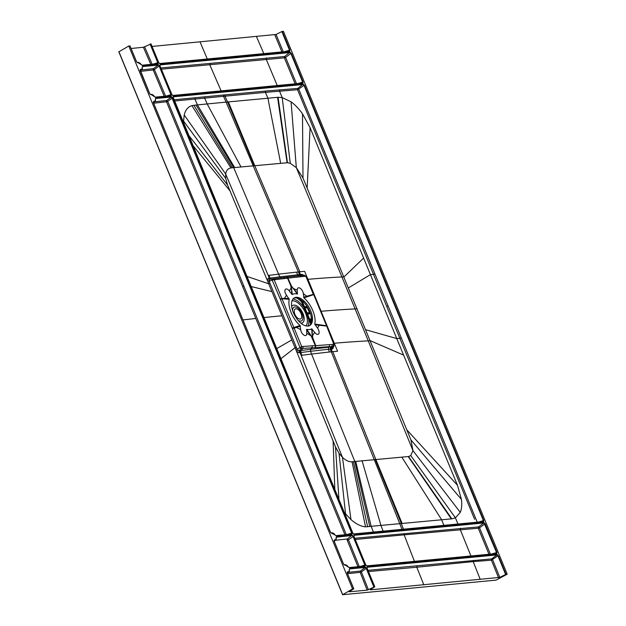 <?xml version="1.0" encoding="UTF-8"?>
<svg xmlns="http://www.w3.org/2000/svg" width="626" height="626" viewBox="0 0 626 626"><rect width="100%" height="100%" fill="white"/><g stroke="black" fill="none" stroke-linecap="round" stroke-linejoin="round"><path stroke-width="0.94" d="M282.24 31.41L289.924 50.064L289.517 50.205L281.833 31.55L283.429 31.3L507.201 574.214L496.05 580.122L342.704 594.7L352.555 588.909L353.745 588.8L349.269 591.687M281.833 31.55L276.05 34.469L283.359 51.997M152.055 46.441L276.05 34.469M150.976 43.961L143.393 47.255L150.976 64.783M131.108 48.484L143.393 47.255M130.005 45.948L128.784 46.003L118.932 51.786L342.704 594.7M505.605 574.465L497.913 555.81L491.402 560.192L491.684 558.885L492.646 559.777L499.822 577.375L505.605 574.465L507.201 574.214M498.319 555.677L496.958 554.926L497.044 554.487L498.319 555.677L506.011 574.324M368.385 589.747L361.398 571.929L360.177 572.336L367.165 590.162L374.724 586.805L367.032 568.15L367.274 566.82L497.044 554.487M347.587 573.706L360.177 572.336L360.443 571.037L361.398 571.929L366.179 568.338L365.302 567.007L366.586 568.197L374.27 586.844M349.331 569.59L349.394 569.128M347.172 572.532L347.704 571.71L347.242 573.009L353.807 588.808M128.784 46.003L352.555 588.909M136.507 61.739L137.947 62.796A3.748 1.941 -119.1 0 1 141.288 64.65L142.345 65.401L141.21 64.642M150.498 43.937L158.19 62.584L157.948 63.915L142.345 65.401M159.247 63.429L159.92 63.727L158.636 62.545L150.952 43.89M289.924 50.064L289.681 51.395L289.517 50.205L284.556 51.653M366.296 565.779L366.969 566.084L365.694 564.895L353.87 536.216L354.113 534.886L353.846 536.318M496.739 553.744L496.981 552.414L496.739 553.744L366.969 566.084M491.613 554.002L496.575 552.555L483.882 522.553L485.158 523.735L496.981 552.414M172.408 95.363L173.081 95.668L171.798 94.479L159.982 65.8L160.225 64.47L160.006 65.863M303.086 81.998L302.843 83.328L302.499 83.133L302.679 82.139L290.863 53.46L291.27 53.32L303.086 81.998L297.718 83.587M160.225 64.47L289.987 52.138L291.27 53.32M142.305 67.225L142.65 66.145L142.274 67.24L142.556 66.575L158.167 65.096L158.253 64.658L159.528 65.847L171.352 94.518L170.765 95.661L155.209 97.132L154.489 96.537L155.506 97.335L151.015 94.409A4.1 2.121 60.9 0 0 150.717 94.549L149.645 93.61L140.185 70.66L140.654 69.353L140.161 69.838M171.352 94.518L171.109 95.856L155.506 97.335M153.378 102.664L153.816 101.295L153.323 102.695M333.595 533.415A4.1 2.121 60.9 0 0 331.741 532.89A4.1 2.121 60.9 0 0 331.444 533.031L330.403 532.155M335.098 535.058L331.232 533.047M335.99 535.613L351.491 534.142L352.078 533L351.835 534.33L336.232 535.817M346.71 534.588L351.671 533.141L171.414 96.592L172.69 97.781L352.078 533M155.467 99.158L155.811 98.079L171.414 96.592M334.104 541.138L334.401 540.199A4.1 2.121 60.9 0 0 335.708 540.003A4.1 2.121 60.9 0 0 336.232 538.149M344.104 564.879L345.004 565.145L343.533 564.026L334.081 541.075M348.259 566.992L349.394 567.751L348.322 566.968M336.232 537.194L352.055 535.512L353.017 536.396L364.833 565.075L365.24 564.942L364.997 566.272L349.394 567.751M335.372 540.293L347.485 538.947L348.447 539.839L347.219 540.254A1.056 0.876 84.4 0 1 347.485 538.947L352.141 535.073L353.424 536.263L365.24 564.942M336.193 537.64L336.538 536.56L352.141 535.073M353.807 534.142L352.532 532.961L173.144 97.734L173.386 96.404L303.148 84.072L304.432 85.253L483.82 520.48L483.577 521.81L353.518 533.939M499.822 577.375L370.389 589.856M374.724 586.805L370.475 589.551M367.165 590.162L349.112 591.797M293.797 298.187A15.83 8.208 -119.1 0 1 295.034 297.898A15.83 8.208 -119.1 0 1 309.659 311.443A15.83 8.208 -119.1 0 1 309.166 325.77M307.937 326.06A15.83 8.208 60.9 0 0 309.714 325.512A15.83 8.208 60.9 0 0 309.995 309.26A15.83 8.208 60.9 0 0 296.09 297.311A15.83 8.208 60.9 0 0 294.306 297.859A15.83 8.208 60.9 0 0 294.024 314.111A15.83 8.208 60.9 0 0 307.937 326.06M291.857 294.267L292.35 294.517A19.703 10.212 -119.1 0 1 297.319 294.04L297.28 290.19A4.57 2.371 -119.1 0 1 299.971 288.163A4.57 2.371 -119.1 0 1 303.32 293.68L303.97 297.874A19.703 10.212 -119.1 0 1 314.776 324.096L317.507 328.094A4.57 2.371 -119.1 0 1 318.783 333.807A4.57 2.371 -119.1 0 1 314.682 332.422L311.67 328.853A19.703 10.212 -119.1 0 1 306.701 329.331L306.748 333.181A4.57 2.371 -119.1 0 1 304.048 335.207A4.57 2.371 -119.1 0 1 300.699 329.691L300.05 325.497A19.703 10.212 -119.1 0 1 289.243 299.275L286.512 295.276A4.57 2.371 -119.1 0 1 285.237 289.564A4.57 2.371 -119.1 0 1 289.337 290.949L291.857 294.267L291.278 286.301A17.591 10.102 -6.7 0 1 290.894 286.082L291.458 286.027L287.897 278.124L305.519 276.23L303.939 275.26L305.519 276.23M289.243 299.275L282.256 298.759L280.385 299.416L292.201 328.071L300.05 325.497M312.319 345.81L311.975 347.798L312.319 345.81L301.716 346.554L274.235 279.869L272.373 278.946L274.094 278.734L272.404 278.938L272.13 280.002L280.158 298.876L284.454 298.281L286.512 295.276M300.699 329.691L296.466 327.429L292.42 328.619L300.026 347.688L297.068 349.112L297.953 350.122L296.661 351.64L295.049 347.72L296.294 347.234L297.068 349.112L295.824 349.598M300.394 326.154L296.466 327.429L296.192 326.842M333.595 344.347L333.251 346.381L333.916 344.323L315.723 345.638L312.687 337.531L312.124 337.586L310.848 335.293L315.34 345.662L312.46 345.795M333.517 342.305A116.6 22.121 157.6 0 0 333.885 342.273L337.57 351.249L329.44 352L328.36 349.269L310.574 351.303L310.832 349.277L312.116 347.782L329.237 346.687L328.705 347.234L310.684 349.3L310.426 351.327L298.962 352.774L296.661 351.64L333.102 440.954L334.832 489.876M315.41 347.641L315.723 345.638L314.988 347.665M314.682 332.422L312.617 335.426L312.687 337.531A17.591 9.546 -3.4 0 1 312.304 337.312L312.163 329.096M310.848 335.293L306.701 329.331M306.435 329.644L310.66 335.614L306.748 333.181M311.67 328.853L312.186 335.168M303.97 297.874L313.712 294.619L326.545 325.747L319.033 324.667L319.252 325.27L326.686 326.099L333.893 344.55M319.033 324.667L314.776 324.096M314.988 324.769L319.252 325.27L317.507 328.094M305.84 276.215L313.649 295.104M303.626 297.209L313.571 294.275L313.493 294.721M303.32 293.68L307.507 296.708M297.585 293.727L291.458 286.027L297.319 294.04M301.544 276.559L299.94 275.604L283.179 277.568L284.736 278.523L287.897 278.124L285.949 277.216L287.522 278.171L290.894 286.082L291.082 288.116L289.337 290.949M297.28 290.19L292.851 288.257M292.35 294.517L291.513 288.383M284.736 278.523L272.13 280.002L269.172 281.426L296.294 347.234M269.133 280.19L267.083 279.877L268.272 278.32L269.783 279.329L272.365 278.946L269.759 279.337L269.172 281.426L267.928 281.919L227.567 185.014L225.704 178.402L225.681 174.012C226.276 170.389 228.036 168.371 230.963 167.948L233.701 167.635L196.024 105.043L191.932 105.622C187.996 106.819 185.421 109.941 184.208 114.988L183.59 121.092L182.855 121.17M284.666 298.876L284.454 298.281L289.032 298.602M298.962 352.774L299.22 350.748L301.083 348.58L301.716 346.554L300.026 347.688L301.083 348.58L302.812 348.408L301.012 350.513L299.22 350.748L297.953 350.122M302.804 348.408L311.975 347.806M332.179 351.742L331.091 349.003L331.451 346.968L333.251 346.381L328.705 347.234L328.36 349.269L330.215 349.081L402.009 529.33M304.259 275.237L306.333 276.457L314.002 294.69L334.245 344.175L333.908 346.186L333.142 346.804L333.916 346.17M304.408 275.221L286.395 277.154M284.556 278.539L282.936 277.6L274.125 278.734L283.03 277.576M280.8 358.8L295.049 347.72L267.928 281.919M269.947 283.304L268.703 283.797L246.824 276.356M271.582 279.118L270.072 278.1L268.945 275.37L278.601 274.141L233.701 167.635L287.444 162.737L290.276 163.316L296.325 167.658L302.992 178.003L410.93 439.875L412.941 450.595L410.742 455.572L408.535 456.526L352.062 461.761L365.545 526.834C360.959 526.458 356.108 524.048 350.983 519.611L344.018 512.178M173.073 97.053L353.134 533.845M365.545 526.834L401.313 523.539L403.598 529.51M352.062 461.761C349.073 462.019 345.873 460.556 342.469 457.371L339.034 453.349L335.497 446.886L333.102 440.954M353.4 461.605L367.626 526.802M329.44 352L311.537 354.05L354.801 461.44L369.77 526.591M355.717 461.339L371.179 526.458L373.409 532.053M332.774 351.679L375.749 459.249L402.119 523.461L401.313 523.539L375.232 459.296M402.119 523.461L451.823 518.837L455.415 517.835L458.099 524.377M406.869 429.882L457.512 485.338L461.425 499.407C462.09 504.611 461.706 508.93 460.282 512.365L455.415 517.835L410.742 455.572M457.512 485.338L396.767 338.564L399.865 338.306L474.625 519.33M357.227 308.79A1251.225 237.348 -22.4 0 1 355.091 308.908L341.921 276.942A1251.225 237.348 -22.4 0 0 344.05 276.833L363.62 258.084L396.767 338.564L365.874 329.785M310.574 351.303L311.537 354.05L301.881 355.271L300.754 352.548L301.012 350.513M332.805 348.831L332.821 346.835L332.805 348.831L333.768 346.334M331.256 349.425L332.484 348.862M290.276 163.316L282.193 97.578L291.074 101.835L296.325 167.658L341.921 276.942A1261.21 239.288 -22.4 0 0 307.937 279.329L308.344 280.307A116.6 22.113 -22.4 0 1 308.008 280.338M300.214 274.118L301.153 274.454L300.394 274.524L299.244 271.825L304.635 271.34L307.937 279.337M302.734 275.417L301.153 274.454L303.962 275.252M303.688 275.346L302.115 274.376M281.238 277.866L279.728 276.856L281.395 277.85M299.244 275.745L297.663 274.791L279.885 276.841M268.272 278.32L279.728 276.856L278.601 274.141L299.244 271.825M232.301 167.791L193.872 105.254M234.617 167.525L197.425 104.902L194.936 99.057L223.529 96.318L223.779 94.988L265.682 91.044L297.851 88.43L298.813 89.322L477.317 522.397M196.024 105.043L207.19 103.947L204.663 98.126L204.913 96.795L223.779 94.988M301.982 275.479L299.518 274.611L226.096 102.124L207.19 103.947L240.932 166.821M254.133 165.491L227.567 101.983L224.992 96.185L223.529 96.318L226.096 102.124L267.905 98.227L265.424 92.358L297.561 89.737L373.519 274.384L374.747 273.969M287.107 162.752L277.568 97.335L267.905 98.227L280.659 163.245M277.568 97.335L278.069 97.288L287.444 162.737M279.752 89.729L279.493 91.036L282.193 97.578L278.069 97.288M291.074 101.835C295.143 104.816 298.946 108.814 302.499 113.83L310.081 127.649L363.62 258.084M353.565 533.939L483.225 521.615L483.413 520.621L304.025 85.394L297.561 89.737L297.851 88.43L303.148 84.072M478.452 522.068L483.82 520.48M173.386 96.404L173.3 96.842L303.062 84.51L304.432 85.253M173.3 96.842L173.112 97.836M174.544 101.005L194.936 99.057L195.195 97.734L174.036 99.777M183.676 123.15L183.59 121.092L225.704 178.402M333.885 342.273L321.115 311.294A1261.202 239.155 -22.4 0 1 355.091 308.908L368.268 340.865A1251.225 237.317 157.6 0 0 370.396 340.755L403.606 355.106M308.344 280.307L321.115 311.294A116.6 22.113 -22.4 0 1 320.958 311.31M301.795 274.407L303.36 275.37M330.567 347.054L330.215 349.081L331.85 348.932L332.195 346.898M347.266 573.08L347.219 572.187L347.211 573.111M349.613 568.932L365.216 567.446L360.443 571.037L348.408 572.336M373.863 586.985L366.179 568.338L366.586 568.197M366.969 567.477L367.274 566.82M367.008 568.259L367.188 567.258L367.094 568.165L374.786 586.812M367.188 567.258L496.958 554.926L491.684 558.885L367.994 570.333M480.22 579.418L473.193 561.592L491.402 560.192L498.586 577.798M158.19 62.584L157.783 62.725L150.091 44.078M152.822 64.173L157.783 62.725L157.948 63.915M157.666 63.711L142.047 65.198L137.845 62.475A4.1 2.121 -119.1 0 0 137.556 62.616L137.947 62.796M274.814 34.884L281.903 51.903M496.441 553.54L366.672 565.881L365.756 564.91L353.933 536.232L354.026 535.324L483.788 522.984L478.577 526.912L354.77 538.258M490.432 554.346L479.539 527.796L478.287 528.219A1.056 0.908 -92.7 0 1 478.577 526.912L479.539 527.796L485.158 523.735M355.278 539.487L404.122 534.839L404.396 533.563M414.615 561.804L404.122 534.839L478.287 528.219L488.875 554.002M159.982 65.8L171.86 94.495L172.784 95.465L302.561 83.125M159.912 65.12L159.951 65.902M161.438 69.189L284.368 57.835L284.65 56.52L160.921 67.944M289.987 52.138L284.65 56.52L285.613 57.412L284.368 57.835L295.339 84.338M296.583 83.915L285.613 57.412L290.863 53.46L289.901 52.568L160.139 64.908M140.114 70.182L140.506 69.783L140.161 70.761M141.39 69.956L153.448 68.641L158.167 65.096L159.528 65.847M140.529 71.348L153.19 69.963L153.448 68.641L154.403 69.533L153.19 69.963L164.38 96.639M331.303 533.07L330.434 532.1L153.409 102.609L153.675 101.717L153.284 102.116M153.66 103.212L166.493 101.772L166.759 100.473L171.328 97.03L155.725 98.509L155.444 99.174L155.811 98.079M154.638 101.819L166.759 100.473L167.713 101.357L172.69 97.781M335.16 535.027L335.935 535.613L351.538 534.127M331.365 533.07L330.943 532.937M243.811 286.082L242.606 286.497L166.493 101.772L167.713 101.357L346.327 534.698M345.106 535.12L268.953 350.427L270.158 350.012M242.606 286.497L255.776 318.462A8990.377 1704.731 -22.4 0 1 242.974 319.902M334.049 541.177L334.401 540.199L334.143 541.091L343.533 564.026M336.452 536.991L336.538 536.56M359.316 566.687L348.447 539.839L353.424 536.263M359.872 566.522L364.833 565.075L364.653 566.076L349.097 567.547L344.903 564.824A4.1 2.121 -119.1 0 1 346.757 565.356M343.564 564.089L344.527 565.004M334.01 540.598L334.401 540.199M344.394 564.988L344.903 564.824A4.1 2.121 -119.1 0 0 344.605 564.965L344.472 565.004M307.413 313.829L306.881 312.718L307.405 313.986L309.706 313.822L307.076 314.221M309.095 319.111L311.771 318.83M311.474 320.183L309.62 320.395M304.862 307.812L302.288 301.356M302.319 301.638L311.091 322.734M309.432 318.892L309.956 320.003M309.119 310.206L308.235 309.823L307.194 307.522L304.893 307.671M304.87 307.656L304.557 306.81L306.881 306.763L306.748 306.028M311.928 318.994L309.62 319.057M304.533 308.055L307.288 307.742L304.596 307.82M307.1 312.977L306.552 312.945M301.99 301.881L303.469 301.716M306.396 305.527L306.748 306.599L304.009 306.771M307.194 307.522L309.502 312.687L307.076 312.89M308.61 310.042L307.374 307.726M308.837 309.956L308.149 309.839M308.798 309.94L308.399 310.16M308.634 309.768L307.742 307.609M307.804 307.718L308.751 309.925M310.825 324.385L306.951 314.612L308.516 317.319L306.912 313.243L304.831 308.383L305.856 311.951L306.263 311.904L304.839 309.299M300.66 299.721L304.079 307.843L304.721 308.219L303.954 308.626M303.594 305.856L304.463 307.679M300.95 299.917L303.336 305.316M311.036 324.385L309.643 320.528L310.942 323.212M310.832 323.493L309.823 321.052M309.643 320.528L307.859 316.686M308.227 317.484L308.837 318.211M292.999 298.962A16.683 8.647 60.9 0 1 304.079 307.843L305.034 309.831M306.247 312.069L305.488 312.351M306.036 312.092L306.912 313.243M306.951 314.612L306.537 313.266M306.443 314.823L307.209 314.409M308.086 326.036A16.683 8.647 -119.1 0 0 308.54 318.657A1.761 0.61 -19.3 0 1 309.025 318.744M312.241 319.87L311.099 320.23M310.973 319.127L309.565 319.049L309.901 319.784L311.482 319.761M311.842 318.908L310.77 319.041M311.177 316.271L311.349 317.593M311.38 317.875L310.981 316.709M307.436 313.845L309.933 313.743L308.485 310.222L309.236 310.473M307.139 313.994L308.555 314.064M310.3 313.164L309.964 312.217M309.98 320.019L311.161 320.003L309.682 320.16M306.881 306.763L304.533 306.717M302.327 301.489L302.068 300.777M302.053 301.646L303.532 301.489M349.699 568.494L365.302 567.007M349.324 569.378A3.748 1.941 -119.1 0 1 347.704 571.71M353.745 588.8L347.242 573.009M136.484 61.669L129.973 45.886M289.681 51.395L159.92 63.727M354.113 534.886L483.882 522.553M302.843 83.328L173.081 95.668M142.65 66.145L158.253 64.658M142.274 67.029A3.748 1.941 -119.1 0 1 140.654 69.353M151.109 94.729A3.748 1.941 -119.1 0 1 154.45 96.584M330.371 532.092L153.347 102.594M331.835 533.211A3.748 1.941 -119.1 0 1 335.184 535.066M155.436 98.963A3.748 1.941 -119.1 0 1 153.816 101.295M345.004 565.145A3.748 1.941 -119.1 0 1 348.346 567M336.162 537.444A3.748 1.941 -119.1 0 1 334.542 539.768M292.42 328.619L292.201 328.071M332.852 341.272L332.766 341.702M275.612 279.705L274.094 278.734M280.385 299.416L280.158 298.876M302.812 348.408L303.117 346.421M311.975 347.798L310.684 349.3L301.004 350.513M329.612 344.644L329.237 346.687L331.897 346.507L332.273 344.464M307.256 279.18L307.202 279.665M306.051 276.402L305.997 276.864M304.189 276.324L302.702 275.338L300.065 275.581M285.988 277.208L283.179 277.568M270.855 279.196L269.352 278.187L225.681 174.012L184.208 114.988M230.039 190.899L192.863 145.435M271.919 291.606L251.003 286.497M291.826 339.91L276.622 348.659M339.034 453.349L345.575 514.087L344.832 514.157M300.292 350.615L300.042 352.641L342.469 457.371L350.983 519.611M362.031 460.634L380.944 525.504L383.135 531.122M401.759 457.058L441.659 519.776L444.03 525.699M408.207 456.565L451.323 518.884M408.535 456.526L451.823 518.837M334.284 343.251A1261.21 239.163 -22.4 0 1 368.268 340.865L412.941 450.595L460.282 512.365M410.93 439.875L461.425 499.407M348.572 287.803L370.42 274.65L373.519 274.384L386.688 306.349L387.924 305.926M296.505 272.091L297.663 274.791L299.518 274.603L301.106 275.565M230.963 167.948L191.932 105.622M299.838 271.77L254.649 165.444L228.365 101.913M302.992 178.003L302.499 113.83M307.155 187.941L310.081 127.649M225.243 94.847L224.992 96.185L265.424 92.358L265.682 91.044M195.195 97.734L204.913 96.795M227.567 185.014L188.7 135.341M281.872 315.754L263.812 317.578M386.688 306.349L399.865 338.306L401.094 337.891M335.497 446.886L338.995 499.978M349.394 570.083A4.1 2.121 -119.1 0 1 348.87 571.945A4.1 2.121 -119.1 0 1 347.563 572.133M368.495 571.554L416.767 567.226L423.865 584.903M417.033 565.927L416.767 567.226L473.193 561.592L473.459 560.293M152.196 64.353L144.614 46.84M157.595 63.727L142.094 65.198M137.337 62.631L137.845 62.475A4.1 2.121 -119.1 0 1 139.708 62.999M200.093 41.997L207.496 59.509M256.449 36.511L264 54.039M159.669 63.523L289.337 51.199M496.387 553.556L366.726 565.881M471.104 556.35L460.22 529.51L460.478 528.211M172.839 95.465L302.499 83.133M210.039 63.523L209.788 64.846L221.291 91.263M266.465 57.897L266.207 59.22L277.373 85.895M152.869 94.941A4.1 2.121 60.9 0 0 151.015 94.409L150.506 94.565M140.506 69.783A4.1 2.121 60.9 0 0 141.812 69.588A4.1 2.121 60.9 0 0 142.352 68.281A4.1 2.121 60.9 0 0 142.345 67.733M165.984 96.107L170.945 94.659L159.121 65.98L154.403 69.533L165.6 96.224M170.765 95.661L155.264 97.132M155.506 99.667A4.1 2.121 -119.1 0 1 155.514 100.215A4.1 2.121 -119.1 0 1 154.974 101.529A4.1 2.121 -119.1 0 1 153.675 101.717M255.776 318.462L268.953 350.427M364.653 566.076L349.151 567.547M347.219 540.254L358.088 567.093M304.792 307.436L306.153 307.421M302.64 301.27L302.248 301.27M311.216 316.717L311.302 317.257M301.771 301.92L301.568 301.92A19.422 10.063 60.9 0 0 296.747 297.992M294.854 314.229A5.673 2.942 60.9 0 0 300.097 319.088A5.673 2.942 60.9 0 0 301.09 313.634A5.673 2.942 -119.1 0 0 295.848 308.782A5.673 2.942 -119.1 0 0 294.854 314.229M304.056 308.806L304.831 308.383M306.02 325.919A14.734 7.637 60.9 0 0 304.252 310.441A14.734 7.637 60.9 0 0 292.013 300.785M300.926 323.204A9.953 5.157 60.9 0 0 303.047 313.634A9.953 5.157 -119.1 0 0 291.646 306.544M292.585 310.535A7.817 4.053 60.9 0 1 296.184 307.123A7.817 4.053 60.9 0 1 302.068 313.634A7.817 4.053 -119.1 0 1 302.428 320.035A7.817 4.053 -119.1 0 1 298.023 320.309M308.055 318.509L308.821 318.071M306.576 314.988L307.358 314.557M309.643 312.859L309.909 313.501M306.552 305.754L306.787 306.474M302.89 301.497L302.35 301.505M342.571 594.677L118.799 51.762M304.095 275.244L302.702 275.338M353.51 533.939L483.295 521.607M349.449 568.995L348.87 571.945L347.383 573.22M130.036 45.901L136.546 61.684L137.47 62.655M151.015 43.906L158.699 62.553L159.622 63.523L289.384 51.191M150.639 94.589L149.708 93.618L140.169 69.838M140.334 70.871L141.812 69.588L142.392 66.646M153.495 102.805L154.974 101.529L155.553 98.579M334.221 541.287L335.708 540.003L336.287 537.061M311.099 322.719L309.917 319.87M309.573 319.033L307.374 313.696M308.18 312.883L307.053 312.875L304.831 307.53M309.596 319.049L311.232 319.002M304.51 306.701L305.637 306.709"/></g></svg>
